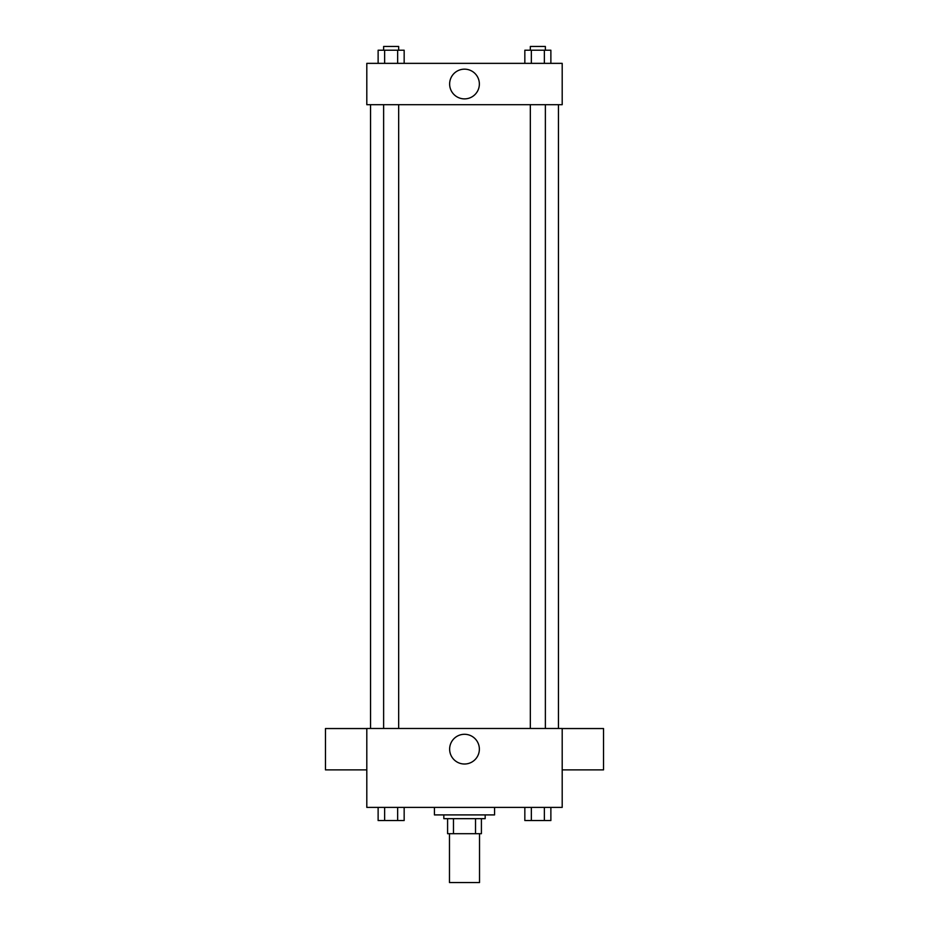 <?xml version="1.0" encoding="UTF-8"?>
<svg xmlns="http://www.w3.org/2000/svg" width="929" height="929" viewBox="0 0 929 929"><rect width="100%" height="100%" fill="white"/><g stroke="black" fill="none" stroke-linecap="round" stroke-linejoin="round"><path stroke-width="1.39" d="M449.473 833.696L449.473 882.55L479.527 882.55L479.527 833.696M475.52 818.67L475.52 833.696L447.592 833.696L447.592 818.67M475.52 833.696L481.408 833.696L481.408 818.67L481.408 833.696M485.17 814.907L485.17 818.67L443.83 818.67L443.83 814.907M453.48 818.67L453.48 833.696M434.435 807.394L434.435 814.907L494.565 814.907L494.565 807.394M562.196 807.394L366.804 807.394L366.804 728.487L562.196 728.487L562.196 807.394M479.364 749.146A14.864 14.864 0 0 1 457.068 762.024A14.864 14.864 0 0 1 457.068 736.279A14.864 14.864 0 0 1 479.364 749.146M562.196 769.874L603.536 769.874L603.536 728.545L562.196 728.545M366.804 728.545L325.464 728.545L325.464 769.874L366.804 769.874M558.445 104.698L558.445 728.487M530.331 728.487L530.331 104.698M398.669 104.698L398.669 728.487M562.196 104.698L366.804 104.698L366.804 63.358L562.196 63.358L562.196 104.698M479.364 84.028A14.864 14.864 0 0 1 457.068 96.895A14.864 14.864 0 0 1 457.068 71.15A14.864 14.864 0 0 1 479.364 84.028M550.874 63.358L550.874 50.212L524.839 50.212L524.839 63.358M544.359 50.212L544.359 63.358M531.342 50.212L531.342 63.358M530.331 50.212L530.331 46.45L545.369 46.45L545.369 50.212M404.161 63.358L404.161 50.212L378.126 50.212L378.126 63.358M397.658 50.212L397.658 63.358M384.641 50.212L384.641 63.358M383.631 50.212L383.631 46.45L398.669 46.45L398.669 50.212M550.874 807.394L550.874 820.551L524.839 820.551L524.839 807.394M544.359 807.394L544.359 820.551M531.342 807.394L531.342 820.551M545.369 820.551L530.331 820.551M404.161 807.394L404.161 820.551L378.126 820.551L378.126 807.394M397.658 807.394L397.658 820.551M384.641 807.394L384.641 820.551M398.669 820.551L383.631 820.551M370.555 104.698L370.555 728.487M545.369 728.487L545.369 104.698M383.631 104.698L383.631 728.487"/></g></svg>
